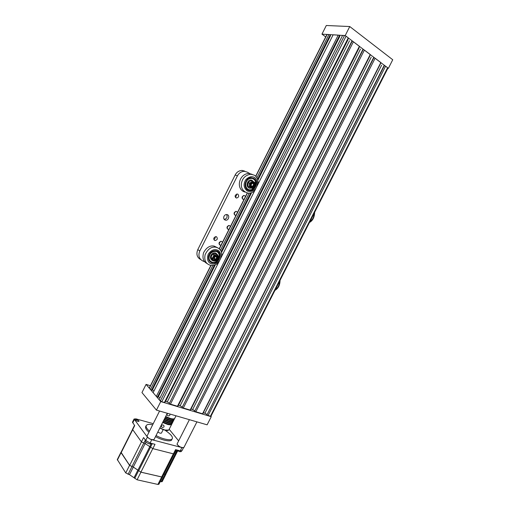 <?xml version="1.0" encoding="UTF-8"?>
<svg xmlns="http://www.w3.org/2000/svg" width="510" height="510" viewBox="0 0 510 510"><rect width="100%" height="100%" fill="white"/><g stroke="black" fill="none" stroke-linecap="round" stroke-linejoin="round"><path stroke-width="0.76" d="M210.917 416.326L211.255 416.689L207.117 424.824L156.442 410.117L141.965 392.566L146.077 384.387L150.393 385.726M211.255 416.689L160.746 401.574L146.077 384.387M156.442 410.117L160.746 401.574M325.699 36.905L321.963 34.138L326.304 25.5L349.758 26.539L392.738 59.746L388.371 68.34L387.868 68.283M321.963 34.138L345.2 35.579L388.371 68.34M349.758 26.539L345.2 35.579M168.861 419.577L167.433 419.634M164.87 418.098L167.675 419.156M162.652 422.484L167.688 424.467C170.079 425.034 171.462 424.894 171.838 424.046L171.876 423.906M159.917 427.903L164.877 430.032L168.759 430.077L171.838 424.046M162.154 427.348C163.978 427.482 164.481 426.787 163.665 425.251C161.542 424.569 160.918 425.193 161.791 427.112L162.154 427.348M163.34 421.12L168.376 423.109C170.767 423.676 172.15 423.542 172.52 422.694L172.552 422.554M172.52 422.694L172.08 423.574C171.704 424.422 170.321 424.562 167.93 423.988L162.894 422.006M164.029 419.762L169.065 421.744C171.456 422.318 172.833 422.191 173.202 421.349L173.234 421.209M173.202 421.349L172.762 422.223C172.386 423.07 171.009 423.204 168.619 422.631L163.583 420.648M173.164 420.616L172.992 420.234M172.386 419.373L171.851 418.799M164.717 418.398L169.753 420.387C172.138 420.967 173.515 420.839 173.884 420.004L173.916 419.857M173.884 420.004L173.445 420.877C173.069 421.719 171.691 421.846 169.301 421.273L164.271 419.284M173.84 419.265L173.668 418.882M165.406 417.033L170.436 419.029C172.826 419.609 174.203 419.481 174.567 418.653L174.598 418.512M174.567 418.653L174.12 419.532C173.757 420.361 172.38 420.489 169.989 419.908L164.959 417.919M176.014 415.797L174.802 418.181C174.439 419.01 173.062 419.131 170.678 418.551L165.648 416.562M167.688 413.38C166.84 414.024 166.84 414.757 167.675 415.573L168 415.777C169.556 416.032 170.161 415.44 169.811 413.992M168.453 430.166C167.388 431.084 164.52 430.37 159.847 428.043M132.498 429.356L141.41 441.858L145.152 443.604L152.834 448.621L173.413 453.855L175.555 449.629L180.259 450.853L182 450.661L183.492 447.729C181.024 447.723 178.908 446.626 177.148 444.446M177.136 443.866L177.066 444.178C178.857 446.594 181.126 447.723 183.861 447.563L196.924 421.866M153.561 439.843C151.011 439.875 148.831 438.785 147.027 436.566M159.573 411.022L146.937 436.279C148.741 438.74 151.087 439.862 153.963 439.658L167.305 413.266M132.594 429.796L134.697 425.614L132.504 422.133M152.834 448.621L155.014 444.312L150.087 443.037L145.726 440.461L143.571 437.567L141.41 441.858M163.181 429.618L161.434 433.067C160.758 433.474 159.56 433.124 157.845 432.015M165.061 430.223C170.525 434.004 172.941 436.738 172.31 438.434C172.488 440.908 163.64 439.83 156.073 435.521M149.462 431.084C147.001 428.986 145.892 427.195 146.128 425.722C146.995 424.307 149.156 424.008 152.611 424.836M172.31 438.441L171.762 439.518C171.94 441.991 163.085 440.927 155.518 436.617M148.907 432.174C146.453 430.077 145.344 428.285 145.586 426.8L146.128 425.729M147.078 436.668L134.073 419.016L136.004 418.882L153.204 423.651M169.186 429.292L178.653 440.869M181.107 447.378L152.63 439.907M138.879 420.967C137.451 419.794 136.323 419.367 135.507 419.692C136.431 420.999 137.598 421.553 139.007 421.349L138.879 420.967M175.555 451.433L177.429 451.56L177.741 450.942M173.413 453.855L174.382 453.741L176.364 449.839M121.15 452.089L121.087 452.67L129.565 465.356L133.308 467.09L140.932 472.183L161.689 476.978L162.69 476.633M163.901 474.243L165.89 474.147M163.92 474.211L165.814 474.287L177.27 451.707M132.472 429.573L121.048 452.287L129.629 465.369L133.282 467.045L140.9 472.145L161.664 476.939L162.613 476.78L174.216 453.894M165.884 474.319L162.161 481.669L160.242 481.625M162.684 476.812L158.91 484.258L157.909 484.443L137.088 479.795L129.489 474.663L125.74 472.936L117.306 459.567M151.629 443.432L151.075 443.885L149.443 443.904C147.307 443.215 145.911 442.278 145.261 441.093L145.407 440.034M181.713 450.929L181.044 451.669L179.577 451.681L176.288 449.986M226.695 214.525C227.632 217.266 226.791 218.86 224.183 219.306M220.518 241.345L219.019 243.837M221.053 245.125L220.269 245.163C218.356 243.468 218.726 242.173 221.372 241.275L222.513 242.218M215.297 236.672C215.335 238.036 214.825 238.89 213.766 239.241M216.501 236.742C217.923 238.674 217.438 239.936 215.035 240.541C213.084 238.846 213.441 237.539 216.106 236.621L216.501 236.742M243.334 195.559L242.116 198.231M244.054 199.365L243.499 199.41C241.402 197.912 241.632 196.573 244.182 195.4L245.52 196.439M236.455 194.151C236.634 195.521 236.213 196.433 235.199 196.885M237.864 194.183C239.235 196.05 238.808 197.338 236.595 198.052C234.466 196.541 234.689 195.196 237.265 194.01L237.864 194.183M228.403 225.528L226.995 228.091M228.996 229.322L228.295 229.366C226.312 227.74 226.631 226.427 229.245 225.433L230.463 226.408M235.422 211.44L234.103 214.053M236.073 215.239L235.441 215.29C233.401 213.722 233.676 212.396 236.264 211.312L237.539 212.326M227.543 214.755C230.01 215.787 228.346 220.849 225.618 220.135C222.303 219.625 223.603 214.289 226.829 214.538L227.543 214.755M200.5 259.462C196.968 257.346 196.063 254.063 197.784 249.619L235.18 174.975L237.405 175.899L199.792 250.939C198.065 255.402 198.97 258.697 202.515 260.827L204.848 261.859M244.794 171.143L242.072 170.416C238.967 170.608 236.672 172.125 235.18 174.975M249.734 173.515L247.057 172.042L244.328 171.309C241.211 171.507 238.903 173.037 237.405 175.899M253.597 183.696L253.145 185.991L252.412 186.526M251.526 186.252L253.107 185.812C253.795 184.767 253.687 183.912 252.775 183.249M217.088 256.906L216.552 258.78L215.437 259.462M214.621 259.042L216.482 258.653L216.367 256.332M313.07 215.411L311.106 219.268M278.415 283.573L276.471 287.391M254.018 182.038L251.277 180.106C246.668 179.412 245.845 188.547 250.174 188.209L251.302 188.069M256.396 183.173C256.262 180.189 254.643 178.398 251.519 177.792C244.335 176.728 243.06 191.008 249.811 190.504C253.974 189.873 256.167 187.431 256.396 183.173M250.977 189.803C256.657 189.089 257.614 178.086 251.468 178.43C244.749 178.207 243.659 189.363 249.913 189.867L250.977 189.803M249.913 189.867L250.863 189.752C252.501 189.516 253.903 188.375 255.07 186.322C256.288 182.554 255.561 180.024 252.877 178.723M252.259 180.31L251.149 180.062C247.273 179.38 245.52 186.858 249.071 187.941M251.551 187.986L252.424 187.514M216.297 251.481L215.265 250.71L216.297 251.481M214.583 262.88C220.479 262.006 221.984 251.118 216.036 250.792C208.775 249.626 205.39 260.935 212.224 262.886L214.583 262.88M209.017 258.009C209.106 260.062 210.241 261.49 212.428 262.287C219 264.276 221.926 252.138 215.87 251.404C211.695 251.506 209.412 253.706 209.017 258.009M210.974 261.649L212.326 262.216C217.681 263.817 221.793 254.968 217.247 251.94M216.361 253.374L215.297 252.934C211.229 252.354 208.66 257.933 211.918 260.253M217.713 255.108L215.405 253.005C210.757 252.227 208.584 259.482 212.97 260.712L213.492 260.782M219.198 259.118C220.779 255.185 219.727 252.418 216.042 250.805C213.021 250.263 210.579 251.921 208.73 255.771C207.984 259.533 209.145 261.898 212.224 262.873C215.475 263.103 217.802 261.853 219.198 259.118M217.394 247.656L214.123 246.081C209.986 245.297 206.473 247.49 203.579 252.66C202.158 258.009 203.337 261.643 207.124 263.555M221.863 256.001C222.009 251.277 220.052 248.357 215.998 247.235C211.503 246.458 207.882 248.931 205.128 254.668C204.025 260.259 205.753 263.791 210.305 265.257C213.327 265.806 216.042 264.977 218.458 262.771M220.129 259.539C221.531 256.396 221.066 253.464 218.726 250.735C214.952 248.529 211.459 249.67 208.252 254.165C206.996 257.971 207.379 260.833 209.4 262.752C212.479 265.506 218.465 263.281 220.129 259.539M253.661 178.379L251.519 177.805C244.271 177.977 242.55 189.828 249.811 190.491C255.504 191.683 258.838 180.712 253.661 178.379M252.08 174.312L248.829 173.438C238.839 173.776 235.486 189.408 244.927 192.066M258.13 183.912C258.226 179.494 256.9 176.562 254.146 175.128L250.875 174.254C245.546 175 242.377 178.124 241.37 183.619C240.924 188.623 243.244 191.811 248.332 193.194C250.945 193.182 253.062 192.372 254.688 190.759M254.209 177.295C251.494 176.026 248.676 176.842 245.75 179.743C243.111 184.199 243.633 187.96 247.305 191.027C250.62 192.028 253.323 191.32 255.421 188.91C258.474 185.264 257.429 178.812 254.209 177.295M311.119 219.243L313.057 215.437M309.468 222.487C312.732 220.683 314.447 217.311 314.619 212.358M310.074 221.295C312.592 219.874 313.937 217.228 314.103 213.378M276.484 287.366L278.403 283.598M274.96 290.362C278.262 288.456 279.964 285.115 280.054 280.341M275.451 289.399C278.001 287.889 279.327 285.275 279.435 281.558M215.704 260.871L214.716 260.846L213.193 259.743L213.186 256.683L212.249 258.277L213.932 261.069L212.664 260.24L210.981 257.454L211.714 255.733L212.651 254.139L215.991 253.623L217.266 254.433L215.698 254.758L216.635 254.777L218.203 255.899M213.932 261.069L215.354 260.922M216.323 260.763L217.273 260.54L217.719 259.832M218.599 258.092L218.937 257.231L218.407 256.249M218.101 255.727L217.266 254.433M213.186 256.683L215.698 254.758L213.919 254.955L213.186 256.683M217.91 257.709C217.706 259.246 216.852 260.011 215.347 260.017C213.142 259.756 214.257 255.274 216.623 255.994L217.91 257.709M216.54 255.944L217.834 257.658C217.623 259.188 216.769 259.96 215.271 259.966L214.786 259.775M217.451 257.716C217.285 258.946 216.603 259.565 215.398 259.571C213.9 258.098 214.245 257.027 216.418 256.345L217.451 257.716M216.731 256.453L217.241 257.582C217.069 258.806 216.387 259.424 215.182 259.431L214.876 259.316M212.249 258.277L210.981 257.454M213.919 254.955L212.651 254.139M253.757 187.438L251.927 188.031L250.92 187.756L252.214 188.464L248.007 186.354L248.058 182.688L250.92 180.553L252.322 181.126L250.996 182.248L252.788 181.656L253.84 181.942L255.21 184.537M252.214 188.464L253.253 187.795M254.471 186.864L255.159 185.538M255.204 183.772L255.127 182.656L252.322 181.126M249.537 185.162L250.996 182.248L249.447 183.275L249.396 186.947L250.92 187.756L249.537 185.162M252.737 182.88L252.979 182.867C255.21 184.416 255.019 185.825 252.405 187.1C250.276 185.793 250.391 184.391 252.737 182.88M253.483 182.969C255.057 184.862 254.668 186.226 252.316 187.062L252.412 187.1M252.641 183.256L252.839 183.249C254.624 184.492 254.471 185.621 252.373 186.641C250.671 185.595 250.754 184.467 252.641 183.256M253.158 183.307C254.324 184.843 253.986 185.92 252.138 186.539L251.825 186.488M249.447 183.275L248.058 182.688M249.396 186.947L248.007 186.354M384.081 65.611L206.869 415.07L210.879 416.402L387.931 68.161M207.978 415.707L385.598 66.179L387.619 67.715L210.349 416.415M206.869 415.07L384.393 65.643M380.294 64.126L203.305 412.749L204.899 413.228L381.658 65.159M204.899 413.228L206.907 414.375M373.6 57.662L194.597 411.398L202.731 413.833L380.862 62.966M202.4 414.037L380.83 62.558L375.124 58.229L195.719 412.035M194.597 411.398L373.906 57.694M190.931 409.007L192.652 409.549L371.184 57.235M192.652 409.549L194.641 410.684M191.02 409.058L369.788 56.176M362.865 49.521L182.032 407.637L190.364 410.129L370.292 54.953M190.007 410.327L370.241 54.525L364.395 50.088L183.166 408.281M182.032 407.637L363.171 49.553M178.283 405.182L180.119 405.781L360.455 49.113M180.119 405.781L182.089 406.91M178.449 405.278L359.027 48.036M351.868 41.182L169.173 403.78L177.703 406.336L359.461 46.741M177.314 406.534L359.397 46.295L353.404 41.75L170.315 404.436M169.173 403.78L352.168 41.208M347.788 39.595L165.374 401.293L167.286 401.925L349.471 40.8M167.286 401.925L169.244 403.047M165.578 401.408L348.005 39.691M160.287 401.038L344.492 35.49L342.599 35.375L159.094 399.636L161.74 401.874L164.736 402.454L348.368 38.326M164.322 402.645L348.279 37.861L346.073 36.184L161.74 401.874M160.038 397.762L158.31 396.767L339.724 36.535M339.456 35.643L157.469 397.054L157.87 397.175L339.8 35.904M157.469 397.054L156.334 396.404L338.226 35.107L333.145 34.788L256.83 186.494M156.334 396.404L153.127 392.649L219.721 260.266M220.467 258.78L256.077 187.999M154.039 390.826L152.42 389.901L215.328 264.805M221.557 252.412L251.596 192.691M257.894 180.17L330.423 35.936M214.455 265.111L151.572 390.163L151.974 390.284L215.01 264.926M221.461 252.099L251.277 192.805M257.799 179.839L330.474 35.311M221.263 251.577L250.729 192.965M257.614 179.278L330.129 35.056M151.572 390.163L150.463 389.525L212.855 265.423M220.511 250.193L249.16 193.201M256.9 177.805L328.931 34.527L327.146 34.419L255.797 176.383M150.463 389.525L149.341 388.206L211.063 265.398M132.683 422.911L134.302 419.692M180.259 450.853L181.891 447.633M150.087 443.037L151.757 439.728M145.726 440.461L147.377 437.185M176.479 451.669L177.053 450.54M150.475 447.219L152.299 443.611M149.857 446.39L151.132 443.859M145.152 443.604L145.936 442.049M143.756 443.247L145.388 440.009M164.883 474.434L176.434 451.656M161.664 476.939L173.368 453.843M140.9 472.145L152.796 448.609M138.65 470.787L150.52 447.276M138.051 469.914L149.902 446.448M133.282 467.045L145.108 443.598M131.873 466.72L143.718 443.235M129.629 465.369L141.455 441.915M121.157 452.682L132.638 429.853M157.909 484.443L161.689 476.978M161.179 481.842L164.915 474.478M125.74 472.936L129.565 465.356M128.074 474.345L131.899 466.758M129.489 474.663L133.308 467.09M134.155 477.487L137.987 469.901M134.742 478.374L138.58 470.775M137.088 479.795L140.932 472.183M117.376 460.052L121.087 452.67M197.784 249.619L199.792 250.939M214.002 257.11C215.386 254.369 219.549 255.886 217.98 258.908C215.22 261.209 213.894 260.61 214.002 257.11M251.545 187.291C249.218 186.042 251.296 181.241 253.865 182.682C256.453 184.046 253.865 188.534 251.545 187.291M219.357 248.886L247.407 193.073M167.223 415.032L167.675 415.573M161.791 427.119L161.364 426.583M177.078 443.974L189.395 419.679M134.073 419.016L132.46 422.223M132.472 429.407L134.506 425.365M120.985 452.255L117.275 459.631M219.364 244.621L220.263 245.163M214.104 239.98L215.035 240.541M242.55 198.976L243.499 199.416M235.62 197.593L236.595 198.052M227.371 228.856L228.289 229.366M234.504 214.812L235.441 215.29M224.272 219.415L225.611 220.135M242.072 170.416L244.328 171.309M215.998 247.235L214.123 246.081M250.875 174.254L248.823 173.438M214.716 260.846C218.057 261.789 220.549 255.912 216.635 254.777M251.927 188.031C253.279 188.241 254.375 187.336 255.217 185.321C254.968 182.701 254.158 181.477 252.788 181.656M326.923 34.476L255.669 176.256M247.235 193.041L219.223 248.772M210.879 265.372L149.251 388.002"/></g></svg>
